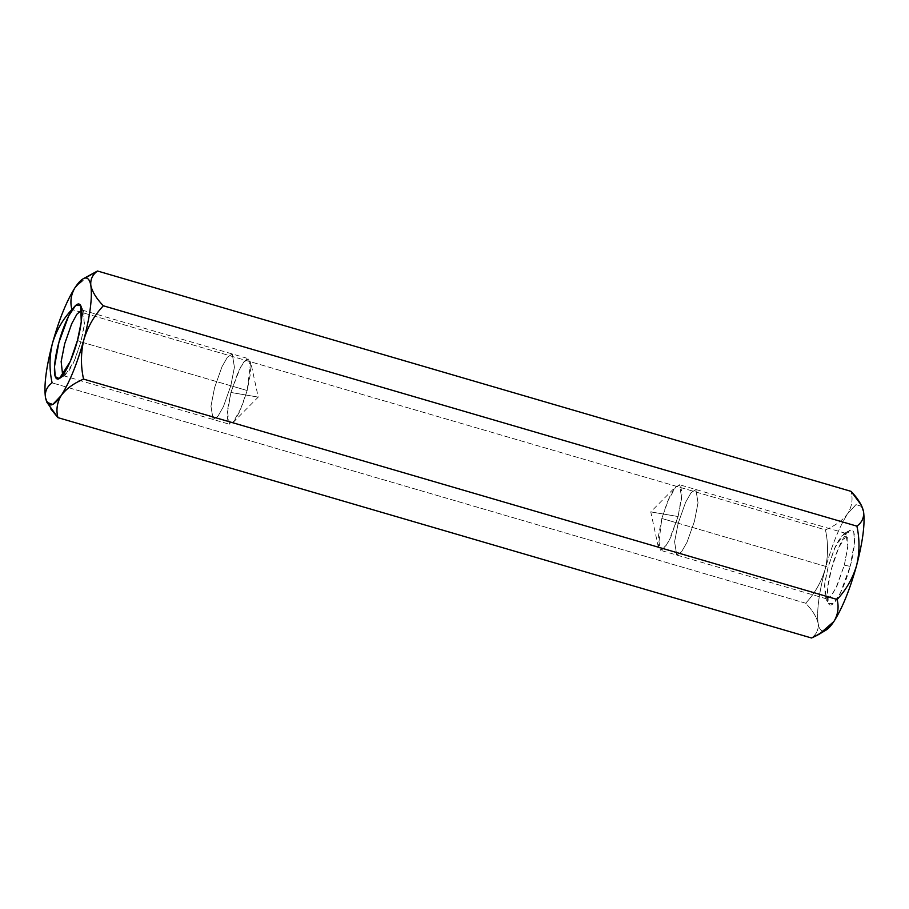 <?xml version="1.0" encoding="UTF-8"?>
<svg xmlns="http://www.w3.org/2000/svg" width="909" height="909" viewBox="0 0 909 909"><rect width="100%" height="100%" fill="white"/><g stroke="black" fill="none" stroke-linecap="round" stroke-linejoin="round"><path stroke-width="0.68" stroke-dasharray="4.54 3.41" d="M89.184 275.268L75.129 287.471L84.651 278.154M862.096 506.677L856.244 504.518L847.824 513.426C851.972 506.461 853.062 499.109 851.074 491.36C853.062 499.109 851.972 506.461 847.824 513.426C842.961 520.084 835.507 525.572 825.452 529.89L71.879 309.537L825.452 529.89C828.338 543.139 828.235 556.285 825.122 569.352C821.236 582.203 814.748 593.497 805.669 603.212L52.097 382.859L805.669 603.212C812.555 610.382 816.714 617.109 818.145 623.404C819.066 628.733 820.929 631.255 823.713 630.971L811.498 637.993C816.589 634.266 818.804 629.403 818.145 623.404C818.804 629.403 816.589 634.266 811.498 637.993L825.986 630.142M230.818 385.746L234.408 367.225L232.272 353.953L227.432 357.192L221.955 366.793L214.558 387.688L210.968 406.209L213.115 419.469L217.955 416.242L223.421 406.63L230.818 385.746L247.168 390.529L239.771 411.413L234.306 421.015L229.466 424.253L227.318 410.982L230.909 392.461L238.306 371.576L243.782 361.975L248.623 358.737L250.759 372.008L247.168 390.529L230.818 385.746L223.421 406.63L217.955 416.242L213.115 419.469L210.968 406.209L214.558 387.688L221.955 366.793L227.432 357.192L232.272 353.953L234.408 367.225L230.818 385.746L80.912 341.909L84.514 323.388L81.787 310.06L83.764 311.457L84.23 325.808L80.912 341.909L230.818 385.746M678.182 523.254L685.579 502.37L691.045 492.758L695.885 489.531L698.032 502.791L694.442 521.312L687.045 542.207L681.568 551.808L676.728 555.047L674.592 541.775L678.182 523.254L661.832 518.471L658.241 536.992L660.377 550.263L665.218 547.025L670.694 537.424L678.091 516.539L681.682 498.018L679.534 484.747L674.694 487.985L669.229 497.587L661.832 518.471L678.182 523.254L674.592 541.775L676.728 555.047L681.568 551.808L687.045 542.207L694.442 521.312L698.032 502.791L695.885 489.531L691.045 492.758L685.579 502.37L678.182 523.254L828.088 567.091L835.485 546.195L840.95 536.594L845.79 533.367L847.938 546.627L844.336 565.148L836.95 586.032L831.474 595.645L826.633 598.872L824.486 585.612L828.088 567.091L678.182 523.254M50.836 408.982L45.45 397.449L47.734 403.937M825.452 529.89C835.507 525.572 842.961 520.084 847.824 513.426C839.359 526.743 831.792 545.377 825.122 569.352C828.235 556.285 828.338 543.139 825.452 529.89M805.669 603.212C814.748 593.497 821.236 582.203 825.122 569.352C818.873 593.27 816.555 611.291 818.145 623.404C816.714 617.109 812.555 610.382 805.669 603.212M824.349 630.846L823.713 630.971C820.929 631.255 819.066 628.733 818.145 623.404C816.555 611.291 818.873 593.27 825.122 569.352C831.792 545.377 839.359 526.743 847.824 513.426L855.96 504.665L861.777 506.12M850.154 566.364C853.494 555.331 857.732 529.595 850.983 529.902C843.961 531.231 834.132 557.637 831.542 568.591C828.201 579.624 823.963 605.36 830.712 605.053C837.734 603.712 847.563 577.306 850.154 566.364L840.359 593.066L833.371 603.565L828.281 603.451L827.747 587.021L831.542 568.591L838.757 547.491L849.642 530.39L853.778 532.344L854.494 542.468L850.154 566.364L844.336 565.148L848.131 544.286L847.506 535.446L843.893 533.731L834.394 548.661L828.088 567.091L824.77 583.192L825.236 597.543L829.69 597.633L835.78 588.464L844.336 565.148L850.154 566.364M678.091 516.539L650.764 511.892L678.091 516.539L668.672 541.503L662.241 549.911L658.343 547.025L661.832 518.471L667.411 501.791L676.08 486.372L680.693 485.679L681.955 494.076L678.091 516.539M62.687 375.383L68.05 372.406L73.515 362.805L80.912 341.909L74.606 360.339L65.107 375.269L62.687 375.383M80.912 341.909L77.458 340.409L80.912 341.909M230.909 392.461L258.236 397.108L230.909 392.461L227.045 414.924L228.307 423.321L232.92 422.628L241.589 407.209L247.168 390.529L250.657 361.975L246.759 359.089L240.328 367.497L230.909 392.461M82.367 310.128L248.623 358.737M63.21 375.633L229.466 424.253M845.79 533.367L679.534 484.747M826.633 598.872L660.377 550.263M843.893 533.731L849.642 530.39M825.236 597.543L828.281 603.451M658.343 547.025L650.764 511.892L676.08 486.372M65.107 375.269L59.358 378.61M83.764 311.457L80.719 305.549M232.92 422.628L258.236 397.108L250.657 361.975"/><path stroke-width="1.36" d="M819.816 633.732L825.986 630.142L833.871 621.529L819.816 633.732L811.498 637.993L57.926 417.64C55.938 409.891 57.028 402.539 61.176 395.574C57.028 402.539 55.938 409.891 57.926 417.64L811.498 637.993C821.463 633.743 828.928 628.255 833.871 621.529C838.007 614.654 839.087 607.292 837.121 599.463L83.548 379.11L837.121 599.463C846.211 589.736 852.687 578.454 856.573 565.603C859.687 552.536 859.789 539.378 856.903 526.141L103.331 305.788C94.241 315.525 87.764 326.808 83.878 339.648C80.765 352.726 80.651 365.884 83.548 379.11C73.493 383.428 66.039 388.916 61.176 395.574L52.756 404.482L46.904 402.323L45.45 397.449C44.814 391.393 47.029 386.53 52.097 382.859C49.2 369.633 49.313 356.487 52.427 343.397C56.301 330.558 62.789 319.275 71.879 309.537C69.913 301.708 70.993 294.346 75.129 287.471L83.014 278.858L97.502 271.007L83.014 278.858M46.904 402.323L57.926 417.64L50.836 408.982M84.651 278.154L97.502 271.007L851.074 491.36L97.502 271.007C92.411 274.734 90.196 279.597 90.855 285.596C92.286 291.891 96.445 298.618 103.331 305.788L856.903 526.141C861.971 522.47 864.186 517.607 863.55 511.551C862.164 505.336 858.005 498.598 851.074 491.36L861.266 505.063L863.55 511.551C864.186 517.607 861.971 522.47 856.903 526.141C859.789 539.378 859.687 552.536 856.573 565.603C852.687 578.454 846.211 589.736 837.121 599.463C839.087 607.292 838.007 614.654 833.871 621.529C842.336 608.212 849.904 589.566 856.573 565.603C862.823 541.673 865.152 523.664 863.55 511.551L861.266 505.063M861.777 506.12L863.55 511.551C865.152 523.664 862.823 541.673 856.573 565.603C849.904 589.566 842.336 608.212 833.871 621.529C829.928 627.437 826.542 630.585 823.713 630.971M52.097 382.859C47.029 386.53 44.814 391.393 45.45 397.449C43.848 385.336 46.177 367.327 52.427 343.397C49.313 356.487 49.2 369.633 52.097 382.859M71.879 309.537C62.789 319.275 56.301 330.558 52.427 343.397C59.096 319.434 66.664 300.788 75.129 287.471C70.993 294.346 69.913 301.708 71.879 309.537M97.502 271.007L85.287 278.029C88.071 277.745 89.934 280.267 90.855 285.596C90.196 279.597 92.411 274.734 97.502 271.007M83.878 339.648C87.764 326.808 94.241 315.525 103.331 305.788C96.445 298.618 92.286 291.891 90.855 285.596C92.445 297.709 90.127 315.73 83.878 339.648C77.208 363.623 69.641 382.257 61.176 395.574C66.039 388.916 73.493 383.428 83.548 379.11C80.651 365.884 80.765 352.726 83.878 339.648C90.127 315.73 92.445 297.709 90.855 285.596C89.934 280.267 88.071 277.745 85.287 278.029C82.458 278.415 79.072 281.563 75.129 287.471C66.664 300.788 59.096 319.434 52.427 343.397C46.177 367.327 43.848 385.336 45.45 397.449C47.666 408.061 52.904 407.437 61.176 395.574C69.641 382.257 77.208 363.623 83.878 339.648M77.458 340.409C74.868 351.363 65.039 377.769 58.017 379.098C51.268 379.405 55.506 353.669 58.846 342.636C61.437 331.694 71.266 305.288 78.288 303.947C85.037 303.64 80.799 329.376 77.458 340.409L81.253 321.979L80.719 305.549L75.629 305.435L68.641 315.934L58.846 342.636L54.506 366.532L55.222 376.656L59.358 378.61L70.243 361.509L77.458 340.409M81.787 310.06L76.924 314.173L71.686 323.774L64.664 343.852L61.153 361.577L62.687 375.383L61.153 361.577L64.664 343.852L71.686 323.774L76.924 314.173L81.787 310.06"/></g></svg>

